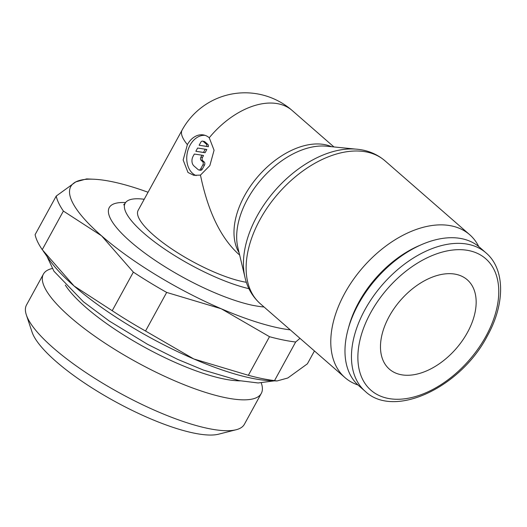 <?xml version="1.0" encoding="UTF-8"?>
<svg xmlns="http://www.w3.org/2000/svg" width="527" height="527" viewBox="0 0 527 527"><rect width="100%" height="100%" fill="white"/><g stroke="black" fill="none" stroke-linecap="round" stroke-linejoin="round"><path stroke-width="0.79" d="M478.76 246.577A94.834 58.952 131.1 0 0 469.676 234.693A94.834 58.952 131.1 0 0 451.29 225.859A94.834 58.952 131.1 0 0 352.998 280.048A94.834 58.952 131.1 0 0 344.981 377.609A94.834 58.952 131.1 0 0 357.985 385M260.318 303.743A94.834 58.952 131.1 0 1 259.995 219.588A94.834 58.952 131.1 0 1 366.627 151.993A94.834 58.952 131.1 0 1 385.013 160.827C376.034 153.219 365.29 149.266 352.794 148.963A92.91 57.753 131.1 0 0 257.031 216.149A92.91 57.753 131.1 0 0 244.199 273.427C246.195 285.772 251.563 295.878 260.318 303.743L344.981 377.609M355.725 149.108L326.444 146.196A73.642 45.777 131.1 0 0 323.347 146.005A73.642 45.777 131.1 0 0 247.446 199.259A73.642 45.777 131.1 0 0 237.275 244.653A73.642 45.777 131.1 0 0 237.888 247.69L244.739 276.313M200.464 175.096L193.784 175.313L187.987 172.481L183.152 159.984L187.388 144.642A20.744 15.316 101.5 0 1 203.751 134.998A20.744 15.316 101.5 0 1 209.245 137.764L214.067 150.254L209.851 165.603L200.464 175.096C207.849 210.879 220.279 236.979 237.756 253.382L239.64 255.022M187.388 144.642A71.718 18.741 -151.3 0 1 182.098 130.083L138.133 210.372A71.718 18.741 28.7 0 0 171.025 248.454A71.718 18.741 28.7 0 0 243.375 281.747A71.718 18.741 28.7 0 0 246.346 282.294M486.006 252.874L479.537 247.229A91.869 57.107 131.1 0 0 461.718 238.672A91.869 57.107 131.1 0 0 421.738 244.541A91.869 57.107 131.1 0 0 348.235 328.782A91.869 57.107 131.1 0 0 358.735 385.678L365.211 391.324C394.189 419.123 460.743 387.385 487.317 335.995C505.202 304.046 505.274 269.159 486.006 252.874A91.869 57.107 131.1 0 0 468.193 244.317A91.869 57.107 131.1 0 0 364.895 309.797A91.869 57.107 131.1 0 0 365.211 391.324M421.738 244.541L418.899 245.766A87.278 54.255 131.1 0 0 349.072 325.798L348.235 328.782M274.534 380.593A154.108 40.269 -151.3 0 1 262.202 378.603A154.108 40.269 -151.3 0 1 248.369 375.296L193.784 358.953A142.25 37.173 28.7 0 0 252.038 378.294A142.25 37.173 28.7 0 0 269.916 380.659L277.004 380.968L274.534 380.593L295.66 342.003L299.988 338.354M290.272 329.876A142.25 37.173 -151.3 0 1 279.508 328.11A142.25 37.173 -151.3 0 1 221.254 308.769L269.501 336.7A154.108 40.269 28.7 0 0 283.335 340.007A154.108 40.269 28.7 0 0 295.66 342.003M93.707 179.226L86.619 178.917L75.829 181.881L56.224 196.064A154.108 40.269 28.7 0 0 63.385 211.07L101.54 235.8L133.351 272.123A154.108 40.269 28.7 0 0 166.67 292.426L221.254 308.769A142.25 37.173 -151.3 0 1 101.54 235.8A142.25 37.173 -151.3 0 1 75.829 181.881A142.25 37.173 -151.3 0 1 93.707 179.226A142.25 37.173 -151.3 0 1 111.586 181.591A142.25 37.173 -151.3 0 1 148.054 192.256M314.435 350.962L307.393 363.821L287.795 378.004L277.004 380.968M261.273 382.958L261.445 383.472A124.201 32.457 -151.3 0 1 261.293 393.406A124.201 32.457 -151.3 0 1 225.655 397.72A124.201 32.457 -151.3 0 1 100.367 340.06A124.201 32.457 -151.3 0 1 43.405 274.112A124.201 32.457 -151.3 0 1 51.692 268.638L52.213 268.5M43.405 274.112L26.502 304.988A124.201 32.457 28.7 0 0 26.35 314.922A124.201 32.457 28.7 0 0 97.205 379.862A124.201 32.457 28.7 0 0 208.751 428.596A124.201 32.457 28.7 0 0 236.103 429.755A124.201 32.457 28.7 0 0 244.39 424.275L261.293 393.406M236.103 429.755L218.553 434.195A110.426 28.853 -151.3 0 1 194.239 433.161A110.426 28.853 -151.3 0 1 95.058 389.835A110.426 28.853 -151.3 0 1 32.061 332.096L26.35 314.922M65.315 285.087A110.426 28.853 28.7 0 0 223.909 378.966A110.426 28.853 28.7 0 0 240.246 380.856M389.15 316.529A59.274 36.844 -48.9 0 1 467.284 279.804A59.274 36.844 -48.9 0 1 467.489 332.405A59.274 36.844 -48.9 0 1 389.354 369.131A59.274 36.844 -48.9 0 1 389.15 316.529M196.136 175.583A20.744 15.316 101.5 0 1 190.063 145.189A20.744 15.316 101.5 0 1 205.075 135.347M200.787 142.244A2.371 1.752 101.5 0 1 202.658 141.144A2.371 1.752 101.5 0 1 203.284 141.46L206.083 143.904A2.371 1.752 101.5 0 1 206.788 146.394L199.14 145.254L200.787 142.244M202.658 141.144L204.226 141.46A2.371 1.752 101.5 0 1 204.851 141.776L207.651 144.22L206.083 143.904M201.973 155.188L203.541 155.505L202.454 157.487A2.371 1.752 -78.5 0 0 202.757 160.715L204.153 161.934A2.371 1.752 101.5 0 1 204.456 165.162L202.256 169.174A2.371 1.752 101.5 0 1 200.392 170.28L198.824 169.964A2.371 1.752 101.5 0 1 198.192 169.648L193.995 165.985A7.114 5.25 101.5 0 1 193.093 156.295L194.325 154.049L201.973 155.188L200.892 157.165A2.371 1.752 -78.5 0 0 201.189 160.392L202.592 161.618A2.371 1.752 101.5 0 1 202.888 164.846L200.695 168.857A2.371 1.752 101.5 0 1 198.824 169.964M205.273 149.167L203.488 152.422L195.84 151.282L197.625 148.028L206.834 149.484L205.056 152.738L203.488 152.422M205.056 152.738L195.84 151.282M207.651 144.22A2.371 1.752 101.5 0 1 208.356 146.717L206.788 146.394M208.356 146.717L199.14 145.254M193.784 358.953L145.538 331.022A154.108 40.269 -151.3 0 1 112.218 310.713L74.063 285.983A142.25 37.173 28.7 0 0 193.784 358.953M43.207 251.03L49.498 259.982A142.25 37.173 28.7 0 0 74.063 285.983L42.252 249.666A154.108 40.269 -151.3 0 1 35.098 234.66L56.224 196.064M269.501 336.7L248.369 375.296M145.538 331.022L166.67 292.426M133.351 272.123L112.218 310.713M42.252 249.666L63.385 211.07M144.214 199.272A86.533 22.615 28.7 0 0 125.156 203.231A86.533 22.615 28.7 0 0 162.948 247.921A86.533 22.615 28.7 0 0 248.922 288.677M331.582 146.71A71.718 44.584 131.1 0 0 325.126 144.701A71.718 44.584 131.1 0 0 244.482 195.82A71.718 44.584 131.1 0 0 239.087 252.716M264.04 306.991A98.391 25.711 -151.3 0 1 253.652 305.469M370.639 312.781A87.278 54.255 131.1 0 0 387.865 398.359A87.278 54.255 131.1 0 0 485.999 336.154A87.278 54.255 131.1 0 0 468.773 250.575A87.278 54.255 131.1 0 0 370.639 312.781M333.94 146.947L292.156 110.479A71.718 44.584 131.1 0 0 278.249 103.799A71.718 44.584 131.1 0 0 209.245 137.764M204.851 141.776L203.284 141.46M204.456 165.162L202.888 164.846M204.153 161.934L202.592 161.618M202.454 157.487L200.892 157.165M202.757 160.715L201.189 160.392M202.256 169.174L200.695 168.857M125.584 202.566A98.391 25.711 28.7 0 0 136.73 246.867A98.391 25.711 28.7 0 0 253.619 305.522M46.956 256.366L53.945 271.214L83.385 301.74L109.227 321.002L147.527 344.296L177.586 359.342L203.448 370.079L239.027 380.613L258.164 382.964L274.33 380.85M123.654 204.858L125.156 203.231M292.156 110.479A71.718 71.718 0 0 0 182.098 130.083M385.013 160.827L469.676 234.693"/></g></svg>
